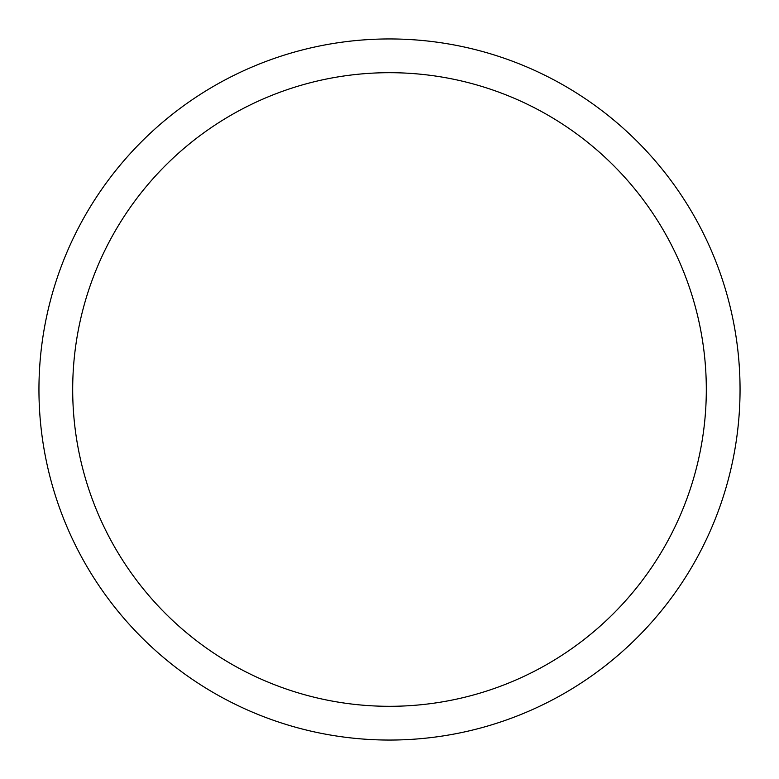 <?xml version="1.0" encoding="UTF-8"?>
<svg xmlns="http://www.w3.org/2000/svg" width="779" height="779" viewBox="0 0 779 779"><rect width="100%" height="100%" fill="white"/><g stroke="black" fill="none" stroke-linecap="round" stroke-linejoin="round"><path stroke-width="1.17" d="M389.5 38.95A350.55 350.55 0 0 1 740.05 389.5A350.55 350.55 0 0 1 389.5 740.05A350.55 350.55 0 0 1 38.95 389.5A350.55 350.55 0 0 1 389.5 38.95M389.5 72.69A316.81 316.81 0 0 1 706.31 389.5A316.81 316.81 0 0 1 389.5 706.31A316.81 316.81 0 0 1 72.69 389.5A316.81 316.81 0 0 1 389.5 72.69"/></g></svg>
